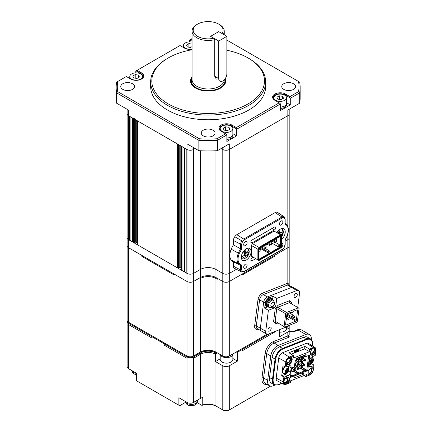 <?xml version="1.0" encoding="UTF-8"?>
<svg xmlns="http://www.w3.org/2000/svg" width="432" height="432" viewBox="0 0 432 432"><rect width="100%" height="100%" fill="white"/><g stroke="black" fill="none" stroke-linecap="round" stroke-linejoin="round"><path stroke-width="0.65" d="M127.116 109.264L127.116 113.794A4.601 2.657 0 0 0 128.466 115.673A4.601 2.657 180 0 1 127.116 113.794L127.116 237.735A4.601 2.657 0 0 0 128.466 239.609L129.276 240.079L130.907 240.079M192.051 49.151A7.587 4.379 180 0 1 184.41 48.071L180.02 45.538L137.084 70.324L141.475 72.857A7.587 4.379 180 0 1 141.475 79.056A7.587 4.379 180 0 1 130.745 79.056L126.349 76.518L117.731 81.497A90.844 52.45 0 0 0 117.731 91.638L199.368 138.769A90.844 52.45 0 0 0 216.934 138.769L225.553 133.796L226.854 134.919L217.458 140.346A91.994 53.114 180 0 1 198.85 140.346L116.629 92.875L116.629 103.205L128.466 110.041L128.466 115.673L129.276 116.143L129.276 240.079M130.907 117.083L130.907 241.018L132.532 241.018M134.644 118.676A0.691 0.4 0 0 1 133.672 118.676L132.532 118.022L132.532 241.958L133.672 242.617A0.691 0.4 0 0 0 134.644 242.617L135.297 242.239A0.691 0.4 180 0 1 136.269 242.239L137.695 243.059M137.695 121.003L137.695 244.777A0.691 0.4 0 0 0 137.9 245.057L177.579 267.964A0.691 0.4 0 0 0 178.556 267.964L179.204 267.592A0.691 0.4 180 0 1 180.182 267.592L181.602 268.412M137.695 120.836A0.691 0.4 0 0 0 137.9 121.117L177.579 144.029A0.691 0.4 0 0 0 178.556 144.029M181.602 146.351L181.602 270.124A0.691 0.4 0 0 0 181.807 270.405L182.947 271.064L184.572 271.064M181.602 146.189A0.691 0.4 0 0 0 181.807 146.47L182.947 147.128L182.947 271.064M184.572 148.063L184.572 272.003L186.197 272.003M127.192 320.825A4.601 2.657 0 0 0 127.116 321.295A4.601 2.657 0 0 0 128.466 323.174L129.276 322.704L128.466 322.234A4.601 2.657 0 0 1 127.116 320.36L127.116 245.808A4.601 2.657 0 0 0 128.466 247.687A4.601 2.657 0 0 1 127.116 245.808L127.116 237.735A4.601 2.657 0 0 0 128.466 239.609L128.466 115.673L187.013 149.472A4.601 2.657 0 0 0 193.514 149.472A4.601 2.657 180 0 1 187.013 149.472L186.197 149.002L186.197 272.943L187.013 273.413A4.601 2.657 0 0 0 193.514 273.413L200.345 269.465A11.038 6.372 180 0 1 215.957 269.465L222.788 273.413A4.601 2.657 0 0 0 229.295 273.413L236.38 269.32L229.295 273.413L229.295 281.486L287.836 247.687A4.601 2.657 0 0 0 289.186 245.808L289.186 284.969M193.514 147.593L193.514 149.472L195.14 148.532L193.514 149.472L193.514 273.413L200.345 269.465A11.038 6.372 180 0 1 215.957 269.465L222.788 273.413A4.601 2.657 0 0 0 229.295 273.413L229.295 149.472L287.836 115.673A4.601 2.657 0 0 0 289.186 113.794A4.601 2.657 180 0 1 287.836 115.673L287.836 225.774M216.934 138.769L217.458 140.346L217.458 150.676L229.295 143.84L229.295 149.472A4.601 2.657 180 0 1 222.788 149.472L221.162 148.532L222.788 149.472A4.601 2.657 0 0 0 229.295 149.472L287.836 115.673L287.836 110.041L299.673 103.205A91.994 53.114 180 0 0 300.148 97.832L300.148 87.507A91.994 53.114 180 0 1 299.673 92.875L299.673 103.205M287.836 234.646L287.836 239.609L285.163 241.159L287.836 239.609A4.601 2.657 0 0 0 289.186 237.735L289.186 245.808A4.601 2.657 0 0 1 287.836 247.687L287.836 283.36L288.911 284.186M168.307 103.934A56.349 32.53 0 0 0 247.995 103.934A56.349 32.53 0 0 0 247.995 57.931L248.81 58.401A57.499 33.194 180 0 1 265.648 81.869A57.499 33.194 180 0 1 230.153 112.541A57.499 33.194 180 0 1 167.497 105.343A57.499 33.194 180 0 1 150.655 81.869A57.499 33.194 180 0 1 167.497 58.401L168.307 57.931A56.349 32.53 0 0 0 168.307 103.934M192.051 76.837A17.593 10.157 0 0 0 190.555 80.935A17.593 10.157 0 0 0 195.712 88.117A17.593 10.157 0 0 0 214.882 90.315A17.593 10.157 0 0 0 225.747 80.935A17.593 10.157 0 0 0 225.256 78.548M150.655 81.869L150.655 86.567A57.499 33.194 0 0 0 167.497 110.041A57.499 33.194 0 0 0 230.153 117.234A57.499 33.194 0 0 0 265.648 86.567L265.648 81.869M213.03 130.221A6.901 3.985 0 0 0 205.513 129.357A6.901 3.985 0 0 0 201.253 133.04A6.901 3.985 0 0 0 203.272 135.859A6.901 3.985 0 0 0 210.794 136.723A6.901 3.985 0 0 0 215.05 133.04A6.901 3.985 0 0 0 213.03 130.221M293.528 83.749A6.901 3.985 0 0 0 286.006 82.885A6.901 3.985 0 0 0 281.75 86.567A6.901 3.985 0 0 0 283.77 89.381A6.901 3.985 0 0 0 291.287 90.245A6.901 3.985 0 0 0 295.547 86.567A6.901 3.985 0 0 0 293.528 83.749M132.538 83.749A6.901 3.985 0 0 0 125.015 82.885A6.901 3.985 0 0 0 120.755 86.567A6.901 3.985 0 0 0 122.78 89.381A6.901 3.985 0 0 0 130.297 90.245A6.901 3.985 0 0 0 134.557 86.567A6.901 3.985 0 0 0 132.538 83.749M135.783 72.873L135.783 71.075L136.107 70.886L140.989 73.705L141.475 72.857M189.448 41.888L189.448 40.09L189.778 39.901L192.051 41.218M217.458 150.676A91.994 53.114 180 0 1 198.85 150.676L187.013 143.84L187.013 273.413A4.601 2.657 0 0 0 193.514 273.413L193.514 281.486L200.345 277.544A11.038 6.372 180 0 1 215.957 277.544L222.788 281.486A4.601 2.657 0 0 0 229.295 281.486L287.836 247.687L287.836 239.609A4.601 2.657 0 0 0 289.186 237.735L289.186 109.264M199.368 138.769L198.85 140.346L198.85 150.676M225.553 133.796L221.162 131.258A7.587 4.379 180 0 1 221.162 125.064A7.587 4.379 180 0 1 231.898 125.064L236.288 127.597L279.218 102.811L274.828 100.273A7.587 4.379 180 0 1 274.828 94.079A7.587 4.379 180 0 1 285.563 94.079L289.953 96.611L298.571 91.638A90.844 52.45 0 0 0 298.571 81.497L299.673 82.134A91.994 53.114 180 0 1 300.148 87.507M116.629 103.205A91.994 53.114 180 0 1 116.159 97.832L116.159 87.507A91.994 53.114 180 0 1 116.629 82.134L117.731 81.497M117.731 91.638L116.629 92.875A91.994 53.114 180 0 1 116.159 87.507M298.571 81.497L226.854 40.09M192.051 38.588L190.75 39.339L192.051 40.09M298.571 91.638L299.673 92.875L290.277 98.302L290.277 104.873L286.535 102.713M279.218 102.811L280.519 103.934L280.519 110.511L290.277 104.873M280.519 103.934L236.612 129.287L236.612 135.859L232.864 133.699M226.854 134.919L226.854 141.491L236.612 135.859M248.81 58.401L247.995 57.931A56.349 32.53 0 0 0 226.854 50.247M192.051 49.756A56.349 32.53 0 0 0 168.307 57.931M290.277 98.302L289.953 97.74L285.071 94.921A6.901 3.985 0 0 0 277.555 94.057A6.901 3.985 0 0 0 273.294 97.74A6.901 3.985 0 0 0 275.308 100.553M236.612 129.287L236.288 128.725L231.406 125.906A6.901 3.985 0 0 0 223.889 125.042A6.901 3.985 0 0 0 219.629 128.725A6.901 3.985 0 0 0 221.643 131.533M141.221 79.196A6.901 3.985 0 0 0 143.008 76.518A6.901 3.985 0 0 0 140.989 73.705L140.989 74.196M289.953 97.74L289.953 96.611M236.288 128.725L236.288 127.597M137.084 70.324L136.107 70.886M190.75 39.339L189.778 39.901M127.116 217.075L127.116 113.794M129.276 322.704L187.823 356.508L187.013 356.978A4.601 2.657 0 0 0 193.514 356.978L194.33 356.508L193.514 356.038L192.704 356.508A3.451 1.993 180 0 1 187.823 356.508L187.013 356.978L164.241 343.829L165.056 343.359L164.241 343.829L164.241 345.146L164.241 343.829L151.232 336.317L152.048 335.848L151.232 336.317L128.466 323.174L128.466 324.491L128.466 323.174L129.276 322.704A3.451 1.993 180 0 1 129.271 322.699L128.466 322.234L128.466 247.687L141.869 255.42L141.869 256.36L173.61 274.687L173.61 273.748L173.61 274.687L141.869 256.36L141.869 255.42L187.013 281.486L187.013 273.413L128.466 239.609L128.466 247.687L187.013 281.486A4.601 2.657 0 0 0 193.514 281.486L200.345 277.544A11.038 6.372 180 0 1 215.957 277.544L222.788 281.486A4.601 2.657 0 0 0 229.295 281.486L229.295 356.038L267.106 334.206M311.299 339.557A9.202 5.314 120 0 0 309.431 334.541A9.202 5.314 120 0 0 305.845 334.503L278.219 345.4A9.202 5.314 120 0 0 277.204 345.897A9.202 5.314 120 0 0 270.778 355.941L267.673 380.36A9.202 5.314 120 0 0 269.498 385.792A9.202 5.314 120 0 0 273.083 385.835L274.93 385.106M128.466 324.491L151.232 337.635L151.232 336.317L151.232 337.635L128.466 324.491L128.466 368.62A4.601 2.657 180 0 1 127.116 366.741L127.116 320.36M187.013 358.29L187.013 356.978L187.013 358.29L164.241 345.146L187.013 358.29L187.013 402.419A4.601 2.657 0 0 0 193.514 402.419L200.345 398.477A11.038 6.372 180 0 1 202.754 397.424L202.754 404.935A11.038 6.372 180 0 1 215.957 405.988L222.788 409.93A4.601 2.657 0 0 0 229.295 409.93L270.47 386.154M200.345 150.752L200.345 278.483A11.038 6.372 180 0 1 215.957 278.483A11.038 6.372 180 0 0 200.345 278.483L199.017 279.25L199.017 278.311L199.017 279.25L200.345 278.483L200.345 352.091L193.514 356.038L193.514 281.486A4.601 2.657 0 0 1 187.013 281.486L187.013 356.038A4.601 2.657 0 0 0 193.514 356.038L194.33 356.508L200.345 353.03L200.345 354.348L194.33 357.82L194.33 356.508L194.33 357.82L200.345 354.348A11.038 6.372 180 0 1 215.455 354.073L217.42 352.939L215.455 354.073L215.455 361.584A11.038 6.372 180 0 1 215.957 361.859L222.788 365.801A4.601 2.657 0 0 0 229.295 365.801L237.422 361.109L232.853 358.468M235.472 352.469L236.126 352.847L236.126 352.091L236.126 352.847L235.472 352.469M242.303 350.779L274.828 332.003L274.828 331.522L274.828 332.003L242.303 350.779L242.303 349.466L241.488 348.997L242.303 349.466L242.303 350.779M286.519 327.483L287.836 328.244A4.601 2.657 180 0 1 289.186 330.124A4.601 2.657 180 0 1 287.836 332.003L279.709 336.695L279.709 329.6M287.836 332.003L287.836 335.912L289.186 334.562L289.186 325.328M187.013 402.419L178.88 397.726L178.88 405.238L136.598 380.824L136.598 373.313L128.466 368.62M236.612 351.81L237.422 352.28L270.254 333.326M237.422 352.28L237.422 361.109M229.295 365.801L229.295 409.93L228.479 410.4A3.451 1.993 180 0 1 223.603 410.4L222.788 409.93L222.788 365.801M215.957 361.859L215.957 405.988L216.772 406.458A12.188 7.036 0 0 0 201.911 405.389L202.754 404.935M197.203 402.673L201.911 405.389M178.88 405.238L179.69 405.707L185.474 402.37M289.186 331.641L294.376 331.031A2.3 1.517 68.5 0 1 295.472 331.166L289.186 331.938M266.992 384.345A10.352 5.978 -60 0 1 261.992 377.86L265.097 353.441A10.352 5.978 -60 0 1 273.467 341.582L287.836 335.912A1.15 0.761 -111.5 0 0 288.522 337.387L274.153 343.051A9.202 5.314 120 0 0 273.137 343.548A9.202 5.314 120 0 0 266.711 353.592L270.778 355.941M220.201 358.841L215.455 361.584M200.345 353.03A11.038 6.372 180 0 1 215.455 352.76L215.455 354.073A11.038 6.372 180 0 0 200.345 354.348L200.345 398.477M215.455 352.76L216.27 352.291M275.724 100.321A6.323 3.65 0 0 0 282.614 101.115A6.323 3.65 0 0 0 286.519 97.74A6.323 3.65 0 0 0 284.666 95.159A6.323 3.65 0 0 0 277.776 94.365A6.323 3.65 0 0 0 273.872 97.74A6.323 3.65 0 0 0 275.724 100.321M280.519 107.017A6.323 3.65 0 0 0 286.519 103.372L286.519 97.74M282.636 96.331L283.527 98.253L281.086 99.662L277.754 99.149L276.863 97.222L279.304 95.818L282.636 96.331L282.636 98.771M279.304 99.387L279.304 95.818M286.519 102.676A6.442 3.715 180 0 1 286.632 103.372L286.632 104.69A6.442 3.715 180 0 1 280.519 108.4M286.632 103.372A6.442 3.715 180 0 1 280.519 107.087M192.051 42.131A6.323 3.65 0 0 0 183.449 45.538A6.323 3.65 0 0 0 185.301 48.119A6.323 3.65 0 0 0 192.051 48.94M192.051 46.661L190.669 47.461L187.337 46.942L186.44 45.02L188.881 43.61L192.051 44.102M188.881 47.185L188.881 43.61M131.636 79.099A6.323 3.65 0 0 0 138.532 79.893A6.323 3.65 0 0 0 142.436 76.518A6.323 3.65 0 0 0 140.584 73.937A6.323 3.65 0 0 0 133.688 73.148A6.323 3.65 0 0 0 129.784 76.518A6.323 3.65 0 0 0 131.636 79.099M138.548 75.114L139.439 77.036L137.003 78.446L133.672 77.927L132.775 76.005L135.216 74.596L138.548 75.114L138.548 77.549M135.216 78.165L135.216 74.596M222.059 131.306A6.323 3.65 0 0 0 228.949 132.095A6.323 3.65 0 0 0 232.853 128.725A6.323 3.65 0 0 0 231.001 126.139A6.323 3.65 0 0 0 224.111 125.35A6.323 3.65 0 0 0 220.201 128.725A6.323 3.65 0 0 0 222.059 131.306M226.854 138.002A6.323 3.65 0 0 0 232.853 134.357L232.853 128.725M228.965 127.316L229.862 129.238L227.421 130.648L224.089 130.129L223.198 128.207L225.634 126.797L228.965 127.316L228.965 129.757M225.634 130.372L225.634 126.797M232.853 133.655A6.442 3.715 180 0 1 232.967 134.357L232.967 135.67A6.442 3.715 180 0 1 226.854 139.385M232.967 134.357A6.442 3.715 180 0 1 226.854 138.073M286.519 326.911L286.519 328.525A6.323 3.65 180 0 1 283.306 331.706A6.323 3.65 180 0 1 279.709 332.165M232.853 354.575L232.853 359.51A6.323 3.65 180 0 1 231.363 361.865A6.323 3.65 180 0 1 224.359 362.939A6.323 3.65 180 0 1 220.201 359.51L220.201 354.575M229.711 355.795A6.442 3.715 0 0 0 231.455 354.958A6.442 3.715 0 0 0 232.124 354.402M220.19 354.537A6.442 3.715 0 0 0 224.867 357.469A6.442 3.715 0 0 0 231.455 356.27A6.442 3.715 0 0 0 232.967 353.916M195.874 404.374L194 405.432L188.8 405.432L186.511 403.996L185.231 401.393M193.806 402.251A6.21 3.586 0 0 0 197.127 400.334A6.21 3.586 0 0 1 193.806 402.251M136.598 374.803L134.147 374.004L132.845 373.01L131.56 370.408M280.994 247.59A2.414 1.393 120 0 0 282.879 244.539A2.414 1.393 120 0 0 282.377 243.432A2.414 1.393 120 0 0 281.702 243.346M243.686 244.631A2.414 1.393 120 0 0 244.188 245.738A2.414 1.393 120 0 0 246.046 245.09A2.414 1.393 120 0 0 247.099 242.66A2.414 1.393 120 0 0 246.602 241.558A2.414 1.393 120 0 0 244.739 242.201A2.414 1.393 120 0 0 243.686 244.631M243.686 267.165A2.414 1.393 120 0 0 244.188 268.272A2.414 1.393 120 0 0 246.046 267.624A2.414 1.393 120 0 0 247.099 265.194A2.414 1.393 120 0 0 246.602 264.092A2.414 1.393 120 0 0 244.739 264.735A2.414 1.393 120 0 0 243.686 267.165M279.461 223.976A2.414 1.393 120 0 0 279.963 225.083A2.414 1.393 120 0 0 281.826 224.435A2.414 1.393 120 0 0 282.879 222.005A2.414 1.393 120 0 0 282.377 220.898A2.414 1.393 120 0 0 280.519 221.546A2.414 1.393 120 0 0 279.461 223.976M244.172 239.884A0.691 0.4 -120 0 0 243.713 239.053L281.929 216.988A0.691 0.4 60 0 1 282.393 217.82L244.172 239.884L242.6 241.412L241.607 244.237L241.607 249.118L239.258 253.498C237.632 257.747 237.632 261.052 239.258 263.412L241.607 265.086L241.607 269.962A0.691 0.4 180 0 1 240.656 269.978A4.093 2.36 120 0 0 241.58 271.895A4.093 2.36 120 0 0 241.844 271.993L244.031 271.669A0.691 0.4 -120 0 0 244.172 271.355L282.388 249.291L283.964 247.757L284.958 244.933L284.958 240.057L287.302 235.678L288.538 230.008L287.307 225.758L284.958 224.089L284.958 219.208A0.691 0.4 0 0 0 285.163 218.927L284.213 216.832A4.093 2.36 120 0 0 283.797 216.648A4.32 2.495 120 0 0 281.929 216.988L275.071 212.614L236.855 234.679A4.828 2.786 -60 0 0 234.776 236.698A4.601 2.657 120 0 0 233.442 240.5L233.442 244.901A13.338 7.7 120 0 0 231.217 249.188A12.647 7.301 120 0 0 229.862 255.431A12.647 7.301 120 0 0 231.217 260.113L238.378 263.677A12.83 7.409 120 0 0 240.057 265.14A12.83 7.409 120 0 0 240.656 265.378L232.956 261.625A13.338 7.7 120 0 1 231.217 260.113M251.084 251.629A6.901 3.985 -60 0 1 248.071 258.574A6.901 3.985 -60 0 1 242.757 260.42A6.901 3.985 -60 0 1 241.326 257.261A6.901 3.985 -60 0 1 244.339 250.317A6.901 3.985 -60 0 1 249.658 248.47A6.901 3.985 -60 0 1 251.084 251.629M276.923 232.713A6.901 3.985 -60 0 1 283.808 228.755A6.901 3.985 -60 0 1 285.239 231.914A6.901 3.985 -60 0 1 281.702 239.371M253.292 257.256L252.077 257.958A1.744 1.004 120 0 0 250.846 260.091A1.744 1.004 120 0 0 251.203 260.89A1.744 1.004 120 0 0 252.077 260.804L250.846 260.091M272.02 228.479L274.487 229.9A1.744 1.004 -60 0 0 275.627 228.366A1.744 1.004 -60 0 0 275.357 226.967A1.744 1.004 -60 0 0 274.487 227.054L252.077 239.992A1.744 1.004 120 0 0 250.846 242.125A1.744 1.004 120 0 0 251.203 242.924A1.744 1.004 120 0 0 252.077 242.838L250.846 242.125M260.761 247.59L267.754 251.629L269.217 250.781L264.73 248.189M275.076 242.201L279.299 244.642L279.299 245.506L280.6 246.256L280.6 236.628L280.174 236.38L280.638 236.115L259.589 248.265L258.973 249.334L258.973 259.27L259.589 259.627L280.638 247.477L281.254 246.407L281.254 236.471L280.174 236.38M279.299 245.506L278.127 246.672L271.301 242.73M279.299 244.642L278.127 246.672M270.94 242.217L271.377 241.461M269.217 250.781L269.217 251.818L267.754 252.661L260.577 248.519M267.754 251.629L267.754 252.661M260.437 248.168L260.437 247.779M281.254 246.407L280.6 246.256L280.174 246.991L259.4 258.989L258.973 258.741M280.638 247.477L278.872 246.24M267.273 244.49L265.826 245.327M281.254 236.471L280.638 236.115M259.4 258.989L259.589 259.627M259.405 247.86L258.946 247.374L257.877 249.226L258.525 249.377L259.405 247.86L280.822 235.494L281.702 236.002L281.702 235.467L280.633 234.851L280.822 235.494M258.525 259.745L257.877 259.902L258.946 260.518L259.405 260.253L258.525 259.745L258.525 249.377M259.405 260.253L280.822 247.887L281.702 246.364L281.702 236.002M251.37 245.468L257.877 249.226L257.877 259.902L251.37 256.144L251.37 245.468L252.439 243.616L274.126 231.098L280.633 234.851L258.946 247.374L252.439 243.616M252.439 256.759L251.37 256.144M275.071 212.614A4.828 2.786 -60 0 1 277.155 212.231L283.797 216.648L283.964 217.534L282.393 217.82M242.6 241.412L241.844 240.867A4.093 2.36 120 0 0 240.656 244.253A0.691 0.4 0 0 0 241.607 244.237M241.909 272.02L234.479 268.38A4.601 2.657 120 0 1 233.442 266.231L240.656 269.978L240.656 265.383L241.607 265.086M241.844 271.993L244.172 271.355M274.487 229.9L252.077 242.838M255.76 258.676L252.077 260.804M287.307 225.758L287.258 224.959A12.83 7.409 120 0 0 286.054 223.776A12.83 7.409 120 0 0 285.163 223.322M285.163 223.182L287.361 225.061M284.985 223.258L284.958 224.089M284.958 219.208L283.964 217.534M234.776 236.698L241.844 240.867M241.607 249.118L240.656 248.854L240.656 244.253L233.442 240.5M239.258 253.498L238.378 253.179A12.139 7.009 120 0 0 237.076 259.184A12.139 7.009 120 0 0 238.378 263.677L239.258 263.412M241.607 269.962L242.6 271.642M284.958 240.057L284.985 239.787L284.958 240.057M284.213 216.832L277.619 212.441A4.601 2.657 120 0 0 277.155 212.231M233.442 244.901L240.656 248.854A12.83 7.409 120 0 0 238.378 253.179L231.217 249.188M233.442 261.862L233.442 266.231M275.81 238.901L276.502 239.63L276.502 240.754L275.854 241.132L274.552 240.754L274.552 242.352L275.854 241.974L275.854 241.132M271.906 241.153L274.552 242.352M273.861 240.03L274.552 240.754M275.935 238.972L273.98 240.1M275.854 241.974L276.502 241.601L276.502 240.754M259.497 248.427L260.393 248.065L261.004 250.625L260.113 251.138L260.113 250.106L258.973 249.48M261.004 249.593L260.113 250.106M258.973 251.284L260.113 251.138M270.61 241.904L271.301 242.633L271.301 243.761L270.648 244.134L269.347 243.761L269.347 245.354L270.648 244.982L270.648 244.134M266.706 244.161L269.347 245.354M268.655 243.032L269.347 243.761M270.729 241.974L268.78 243.103M270.648 244.982L271.301 244.604L271.301 243.761M265.405 244.912L266.096 245.641L266.096 246.764L265.442 247.142L264.141 246.764L264.141 248.362L265.442 247.984L265.442 247.142M261.5 247.163L264.141 248.362M263.45 246.035L264.141 246.764M265.523 244.982L263.574 246.105M265.442 247.984L266.096 247.612L266.096 246.764M281.648 236.671L281.41 234.657L282.307 233.739L283.273 231.482L282.685 230.072L281.718 232.324L280.822 233.248L279.002 230.321L277.49 231.871L278.959 233.966M281.702 236.65L281.842 236.531C283.392 233.615 283.754 231.482 282.922 230.132L281.799 228.512M282.544 231.061L283.273 231.482M278.213 232.718L278.829 232.092M278.332 232.88L281.41 234.657M277.9 231.557L280.822 233.248M244.69 255.317L245.036 254.966L247.498 256.387L247.261 254.372L248.152 253.454L249.124 251.197L248.535 249.788L247.568 252.045L246.672 252.963L244.852 250.036L243.335 251.591L245.155 254.518L244.258 255.436L241.709 256.781L242.298 258.19L244.847 256.846L245.743 255.928L245.981 257.942L247.687 256.246C249.242 253.33 249.604 251.197 248.773 249.847L247.649 248.233M248.395 250.776L249.124 251.197M244.064 252.439L244.674 251.807M244.183 252.596L247.261 254.372M244.485 255.204L245.743 255.928M243.745 251.273L246.672 252.963M288.02 362.551A2.414 1.393 120 0 0 289.807 360.466A2.414 1.393 120 0 0 289.494 358.36A2.414 1.393 120 0 0 288.554 358.349A2.414 1.393 120 0 0 286.762 360.434A2.414 1.393 120 0 0 287.075 362.545A2.414 1.393 120 0 0 288.02 362.551M310.684 351.659A2.414 1.393 120 0 0 311.17 353.041A2.414 1.393 120 0 0 312.109 353.052A2.414 1.393 120 0 0 313.902 350.962A2.414 1.393 120 0 0 313.583 348.856A2.414 1.393 120 0 0 312.644 348.845A2.414 1.393 120 0 0 312.012 349.234M284.407 380.003A2.414 1.393 120 0 0 284.531 382.558A2.414 1.393 120 0 0 285.471 382.568A2.414 1.393 120 0 0 287.264 380.484A2.414 1.393 120 0 0 286.951 378.378A2.414 1.393 120 0 0 286.006 378.367A2.414 1.393 120 0 0 285.514 378.648M308.14 371.677A2.414 1.393 120 0 0 308.626 373.054A2.414 1.393 120 0 0 309.566 373.064A2.414 1.393 120 0 0 311.353 370.98A2.414 1.393 120 0 0 311.04 368.874A2.414 1.393 120 0 0 310.1 368.863A2.414 1.393 120 0 0 309.604 369.144M311.056 354.931A4.142 2.392 120 0 0 314.588 352.971L315.274 352.134L315.587 352.339L315.198 355.536L312.233 356.702A3.974 2.295 -60 0 1 312.309 356.756L312.239 356.702A3.451 1.993 -60 0 0 309.447 360.655L308.934 364.662A3.451 1.993 -60 0 0 309.62 366.698A3.451 1.993 -60 0 0 310.964 366.714L308.934 365.542M315.274 352.134L315.587 352.339M312.007 348.689A3.91 2.257 -60 0 1 312.865 348.035A3.91 2.257 -60 0 1 313.297 347.825A3.91 2.257 -60 0 1 315.598 350.152A3.91 2.257 -60 0 1 312.433 354.634A3.91 2.257 -60 0 1 310.694 354.461M310.435 353.441A3.218 1.858 120 0 0 312.023 353.749A3.218 1.858 120 0 0 314.626 350.06A3.218 1.858 120 0 0 312.736 348.143A3.218 1.858 120 0 0 312.611 348.197M289.202 357.329A3.91 2.257 -60 0 1 291.503 359.656A3.91 2.257 -60 0 1 288.338 364.138A3.91 2.257 -60 0 1 286.006 362.329A3.91 2.257 -60 0 1 288.77 357.539A3.91 2.257 -60 0 1 289.202 357.329M286.022 362.027A3.218 1.858 120 0 0 287.928 363.253A3.218 1.858 120 0 0 290.531 359.564A3.218 1.858 120 0 0 288.641 357.647A3.218 1.858 120 0 0 288.517 357.701M288.522 370.672L290.623 371.882A3.451 1.993 -60 0 1 287.836 375.835L284.872 377.006L284.494 379.982L284.996 379.291A4.142 2.392 -60 0 1 287.172 377.428A4.142 2.392 -60 0 1 288.787 377.444A4.142 2.392 -60 0 1 288.436 382.774L288.014 383.373L287.507 383.119L287.95 382.493A4.142 2.392 120 0 0 288.527 377.33M287.939 377.255A3.91 2.257 -60 0 1 288.76 380.565A3.91 2.257 -60 0 1 285.795 384.151A3.91 2.257 -60 0 1 283.462 382.347A3.91 2.257 -60 0 1 284.067 380.003M283.478 382.045A3.218 1.858 120 0 0 285.385 383.27A3.218 1.858 120 0 0 287.879 380.138A3.218 1.858 120 0 0 286.924 377.541M308.794 375.257L308.443 374.879A4.142 2.392 -60 0 1 308.313 371.201A4.142 2.392 -60 0 1 311.267 367.924A4.142 2.392 -60 0 1 312.881 367.94A4.142 2.392 -60 0 1 313.178 368.172L313.486 368.485L313.297 370.073A4.261 2.462 -60 0 1 309.852 374.954L305.834 376.537L303.977 375.554M312.034 367.751A3.91 2.257 -60 0 1 312.854 371.061A3.91 2.257 -60 0 1 309.89 374.647A3.91 2.257 -60 0 1 308.151 374.474M307.892 373.453A3.218 1.858 120 0 0 309.479 373.766A3.218 1.858 120 0 0 311.969 370.634A3.218 1.858 120 0 0 311.018 368.037M294.403 366.784L295.164 360.779L296.206 360.364L296.465 358.366L306.099 354.564L305.845 356.562L309.701 355.045L307.719 370.656L303.863 372.179L303.61 374.177L293.971 377.978L294.224 375.98L290.369 377.498L291.589 367.891L294.403 366.784L291.578 367.994M312.827 356.47L312.741 357.145M312.023 362.794L311.893 363.82L313.934 365.067L313.924 365.548L310.964 366.714M308.907 364.997L311.893 363.82M294.851 351.243L294.813 350.757L295.996 350.449L294.975 350.854L294.851 351.243L295.531 350.973L295.434 351.286L294.64 351.907L295.321 351.637L295.229 351.94L294.424 352.598L295.445 352.193L295.996 350.449M294.64 351.907L294.586 351.464L295.31 351.059M294.424 352.598L294.381 352.112L295.105 351.724M295.623 351.621L296.66 350.028L295.553 352.156L296.66 351.718L296.784 351.324L296.395 351.475L296.822 350.12M296.449 351.297L296.784 351.324M297.632 349.801L298.728 349.213L298.669 349.666L298.728 349.213L297.47 350.26L298.836 349.763L298.89 349.304M297.238 351.054L297.178 351.513L298.442 351.011L298.598 350.557L297.076 350.962L297.016 351.416L297.076 350.962L299.133 350.19L299.187 349.736L297.605 350.595M298.334 350.465L298.28 350.919M297.707 350.595L297.767 350.141L297.718 350.6M298.949 349.672L298.971 350.098L299.187 349.736M291.222 354.17L304.636 348.878L304.954 346.378L309.323 349.105L309.733 350.006L309.517 351.691L293.452 358.031L293.668 356.341L291.281 357.286L291.627 357.658A4.142 2.392 -60 0 1 291.163 362.486A4.142 2.392 -60 0 1 287.188 364.603A4.142 2.392 -60 0 1 286.891 364.37L286.583 364.057M293.668 356.341L293.258 355.439L288.895 352.717L304.954 346.378M312.179 345.746L312.314 344.687C312.52 340.2 310.792 338.456 307.13 339.439L282.83 349.024A0.459 0.302 -111.5 0 0 282.555 348.435L279.628 346.745A9.283 5.357 120 0 0 272.122 357.377L275.049 359.068L272.473 379.345A9.283 5.357 120 0 0 274.315 384.826L278.143 384.896A0.459 0.302 68.5 0 0 278.3 384.653L281.831 383.26M279.628 346.745L303.928 337.16L306.86 338.85L282.555 348.435A9.283 5.357 120 0 0 275.049 359.068L275.697 359.132L273.116 379.409C272.916 383.891 274.644 385.641 278.3 384.653M312.314 344.687L312.449 344.552C312.611 341.453 311.953 339.563 310.473 338.888L307.546 337.198A9.283 5.357 120 0 0 303.928 337.16M273.116 379.409L269.546 377.654A9.283 5.357 120 0 0 271.382 383.135L274.315 384.826M269.546 377.654L272.122 357.377M305.181 354.926L305.035 356.092L305.845 356.562M308.669 355.45L306.747 370.564L305.872 370.057M307.719 370.656L306.747 370.564M287.075 372.746L285.233 374.333L281.702 375.727L282.971 365.72L285.158 366.914L285.498 364.257L286.524 364.019L286.146 366.995L289.105 365.828A3.451 1.993 -60 0 1 290.45 365.845A3.451 1.993 -60 0 1 291.136 367.88L288.533 366.379L288.398 367.443M290.623 371.882L291.136 367.88M287.647 383.713L290.342 382.536L288.014 383.373M290.342 382.536L290.552 380.846L306.617 374.512L306.401 376.202M313.486 368.485L312.692 367.891A4.142 2.392 120 0 0 312.622 367.826M313.546 368.523L313.924 365.548M315.031 352.339L315.576 352.561M315.5 352.652L315.074 353.252A4.142 2.392 -60 0 1 311.283 355.099A4.142 2.392 -60 0 1 311.634 349.769L312.12 349.067L309.733 350.006M294.224 375.98L293.409 375.511L290.477 376.666M303.863 372.179L303.048 371.709L302.897 372.908L302.638 372.757M303.61 374.177L301.752 373.108M315.463 352.139L315.841 350.055A4.261 2.462 -60 0 0 315.047 347.571L308.394 343.337A4.601 2.657 -60 0 0 306.547 343.283L282.452 352.787L289.246 357.021L291.13 356.281L291.281 357.286M307.962 375.7L305.834 376.537M287.507 383.119L287.642 383.713L285.757 384.458A4.261 2.462 -60 0 1 284.148 384.469A4.261 2.462 -60 0 1 283.252 381.926L283.651 379.847M284.872 377.006L283.889 376.92L283.549 379.571L284.494 379.982M283.889 376.92L281.702 375.727M288.56 366.044L288.533 366.379M285.158 366.914L286.146 366.995M286.551 364.03L286.049 363.733L285.498 364.257L285.795 361.908A4.261 2.462 -60 0 1 289.246 357.021M284.148 384.469L277.155 380.819A4.601 2.657 -60 0 1 276.188 378.076L278.732 358.058A4.601 2.657 -60 0 1 282.452 352.787M286.961 364.435A4.142 2.392 120 0 0 290.801 362A4.142 2.392 120 0 0 291.141 357.377L290.817 357.053L291.13 356.281L293.258 355.439M309.517 351.691L304.636 348.878M309.323 349.105L311.661 348.289M315.047 347.571A4.261 2.462 -60 0 0 313.335 347.517L311.45 348.262L312.12 349.067M282.83 349.024C279.05 350.973 276.669 354.343 275.697 359.132M303.048 371.709L306.261 370.44L305.861 370.208M298.291 372.271L296.681 372.902L293.269 370.931L294.872 370.3L299.057 373.091L305.564 370.526L305.516 369.419L302.103 367.448L302.405 365.067M302.643 363.177L303.037 360.115M303.275 358.225L303.442 356.913M301.417 362.632L300.937 362.821L300.769 364.122L303.89 365.926L304.376 364.711L304.841 364.527L304.376 364.711L304.895 365.164L304.819 365.764L304.895 365.164M305.186 359.327L305.662 360.299L305.429 360.963L304.841 361.076L305.305 360.893L304.841 361.076L304.7 359.516L305.186 359.327L302.065 357.529L301.585 357.718L301.698 359.181M298.204 363.901L297.724 364.09L297.556 365.391L300.677 367.189L301.169 365.98L301.628 365.796L301.169 365.98L301.682 366.433L301.606 367.033L301.682 366.433M294.991 365.164L294.613 365.11M301.973 360.596L302.454 361.568L302.216 362.232L301.628 362.34L302.092 362.162L301.628 362.34L301.487 360.785L301.973 360.596L298.852 358.798L298.372 358.987L298.485 360.45M291.049 372.141L293.225 371.282L293.269 370.931M295.218 370.499L300.451 368.431L300.499 368.08L303.912 370.051L305.516 369.419M302.103 367.448L300.499 368.08M304.193 365.888L304.819 365.764M305.051 365.105L304.841 364.527M304.7 359.516L301.585 357.718M305.505 360.364L304.96 359.878M305.429 360.963L305.662 360.299M300.98 367.151L301.606 367.033M301.844 366.368L301.628 365.796M294.413 366.698L297.464 368.458L297.956 367.249L298.415 367.065L297.956 367.249L298.469 367.702L298.393 368.302L298.469 367.702M297.767 368.42L298.393 368.302M298.631 367.637L298.415 367.065M291.557 368.167L294.251 369.727L294.559 369.689L294.743 368.512L295.207 368.329L294.743 368.512L295.256 368.966L295.18 369.565L295.256 368.966M294.559 369.689L295.18 369.565M295.418 368.906L295.207 368.329M291.2 370.975L291.53 369.781L291.994 369.598L291.53 369.781L292.043 370.235L291.967 370.834L292.043 370.235M291.346 370.953L291.967 370.834M292.205 370.17L291.994 369.598M301.487 360.785L298.372 358.987M302.292 361.627L301.747 361.147M302.216 362.232L302.454 361.568M298.28 362.054L298.76 361.865L299.241 362.831L299.003 363.496L298.415 363.609L298.879 363.425L298.415 363.609L298.28 362.054L295.704 360.563M298.76 361.865L296.185 360.374M299.079 362.896L298.534 362.416M299.003 363.496L299.241 362.831M295.067 363.317L295.547 363.128L296.028 364.1L295.79 364.765L295.202 364.878L295.666 364.694L295.202 364.878L295.321 363.679L294.856 363.199M295.547 363.128L294.91 362.761M295.866 364.165L295.321 363.679M295.79 364.765L296.028 364.1M290.65 375.284L291.06 375.122L291.832 375.943L290.515 376.337M290.698 374.911L291.06 375.122M299.057 373.091L297.454 373.723L296.681 372.902M291.832 375.943L297.454 373.723L293.225 371.282M305.537 370.726L305.867 370.154L305.807 370.618M303.912 370.051L304.679 370.872L300.451 368.431M296.287 359.732L305.23 356.206M282.398 371.282L284.818 366.725M286.87 372.74L286.227 372.994L285.012 371.763L285.109 370.964L286.789 368.588L287.431 368.334L288.646 369.565L288.544 370.37L286.87 372.74L286.529 372.325M287.437 368.383L287.55 369.911L287.82 370.181L288.625 369.587M286.891 369.533L287.82 370.181M285.158 370.958L286.535 370.688L286.907 370.165L286.794 368.636M286.243 372.962L286.702 371.763L286.432 371.488L285.055 371.758M286.702 371.763L285.439 370.921M286.313 372.827L286.735 372.659M288.522 370.386L287.345 371.509L286.886 372.708M287.815 370.186L288.544 370.37M286.907 370.024L287.577 370.143M288.409 370.289L288.479 369.727M311.607 362.983L310.964 363.236L309.744 362.005L309.847 361.206L311.521 358.83L312.163 358.582L313.384 359.813L313.281 360.612L311.607 362.983L311.267 362.567M312.174 358.625L312.282 360.153L312.552 360.423L313.362 359.829M311.629 359.775L313.281 360.612M309.895 361.201L311.267 360.931L311.639 360.407L311.531 358.879M310.981 363.204L311.44 362.005L309.793 362M311.44 362.005L310.176 361.163M311.051 363.069L311.467 362.902M313.259 360.634L312.082 361.751L311.623 362.95M311.645 360.272L312.309 360.385M313.146 360.531L313.216 359.969M197.581 24.127A14.947 8.629 0 0 0 197.581 36.331A14.947 8.629 0 0 0 213.845 38.21L210.589 36.331L218.722 31.639L221.972 33.518A14.947 8.629 0 0 0 218.722 24.127A14.947 8.629 0 0 0 197.581 24.127L196.771 24.597A16.097 9.293 0 0 0 192.051 31.169L192.051 79.682A16.097 9.293 0 0 0 195.566 85.482A16.097 9.293 0 0 0 196.771 86.26A16.097 9.293 0 0 0 220.736 85.482A16.097 9.293 0 0 0 224.251 79.774M216.292 79.126L214.72 76.275L214.72 39.658L213.845 38.21M192.051 77.744A17.021 9.828 0 0 0 191.133 80.935A17.021 9.828 0 0 0 196.117 87.88A17.021 9.828 0 0 0 214.666 90.013A17.021 9.828 0 0 0 225.169 80.935A17.021 9.828 0 0 0 224.867 79.078M192.051 31.169A16.097 9.293 0 0 0 196.771 37.741A16.097 9.293 0 0 0 214.72 39.658M219.537 24.597L218.722 24.127L219.537 24.597A16.097 9.293 0 0 1 224.251 31.169A16.097 9.293 0 0 1 223.317 34.29M222.788 80.935A5.751 3.321 120 0 0 226.854 73.888L226.854 36.331L218.722 31.639L210.589 36.331L218.722 41.029L218.722 78.586A5.751 3.321 120 0 0 219.915 81.216A5.751 3.321 120 0 0 222.788 80.935M226.854 36.331L218.722 41.029M242.692 274.687L242.692 273.748L242.692 274.687L274.439 256.36L274.439 255.42L274.439 256.36L242.692 274.687M217.285 279.25L217.285 278.311L217.285 279.25L215.957 278.483L217.285 279.25M215.957 150.752L215.957 352.091L216.772 352.561A12.188 7.036 0 0 0 199.535 352.561L200.345 352.091A11.038 6.372 180 0 1 215.957 352.091L222.788 356.038A4.601 2.657 0 0 0 229.295 356.038L228.479 356.508A3.451 1.993 180 0 1 223.603 356.508L222.788 356.038L223.603 356.508M258.115 329.108L258.055 329.135A5.751 3.321 -60 0 1 254.675 325.712L257.98 299.695A5.751 3.321 -60 0 1 262.634 293.107L286.724 283.603A5.751 3.321 -60 0 1 287.836 283.36L288.301 284.877A4.601 2.657 120 0 0 287.41 285.071L263.32 294.575A4.601 2.657 120 0 0 259.594 299.846L256.289 325.868A4.601 2.657 120 0 0 257.202 328.585L261.268 330.928A4.601 2.657 120 0 0 263.061 330.95M297.74 307.465L299.549 293.252A4.601 2.657 120 0 0 298.636 290.536L288.301 284.877M298.636 290.536A4.601 2.657 120 0 0 296.843 290.515L291.476 287.42A4.601 2.657 120 0 1 293.269 287.437A4.601 2.657 120 0 0 291.476 287.42L267.381 296.924A4.601 2.657 120 0 0 263.66 302.195L260.356 328.212A4.601 2.657 120 0 0 261.268 330.928A4.601 2.657 120 0 1 260.356 328.212L256.289 325.868L254.675 325.712M291.373 313.06L292.977 312.428L293.107 311.423L297.205 309.809L297.61 310.219L296.309 320.431L295.753 321.219L285.957 325.085L285.547 324.675L286.848 314.464L287.404 313.675L291.503 312.061L291.373 313.06L290.396 312.493M295.753 321.219L286.637 316.121M296.309 320.431L287.366 315.263L286.81 316.057M287.496 314.237L287.366 315.263M297.61 310.219L297.022 309.879M284.11 326.381L285.714 313.772L286.643 312.455L298.372 307.827L299.047 308.513L297.443 321.122L296.514 322.439L284.785 327.067L275.168 321.219L284.785 327.067M285.714 313.772L276.772 308.605L275.168 321.219M286.643 312.455L277.7 307.287L276.772 308.605M298.372 307.827L289.424 302.665L277.7 307.287M294.889 316.942L294.532 317.493L294.889 316.942M294.532 317.493L292.642 317.18A1.037 0.599 -60 0 1 292.518 317.137A1.037 0.599 -60 0 1 292.361 316.953A1.037 0.599 -60 0 1 292.631 315.77A1.037 0.599 -60 0 1 293.555 315.344A1.037 0.599 -60 0 1 293.652 315.43A1.037 0.599 -60 0 1 293.717 315.527M288.463 319.48L288.106 320.026L288.463 319.48M286.384 318.103A1.037 0.599 -60 0 1 287.129 317.882A1.037 0.599 -60 0 1 287.226 317.963A1.037 0.599 -60 0 1 287.291 318.065M288.106 320.026L286.216 319.718A1.037 0.599 -60 0 1 286.178 319.707M273.424 300.267L272.614 299.797A4.023 2.322 120 0 0 269.719 300.667A4.023 2.322 120 0 0 267.791 304.393A4.023 2.322 120 0 0 268.585 306.769L269.401 307.238C270.103 308.102 271.447 307.719 273.434 306.077L274.698 303.291L273.424 300.267A4.023 2.322 120 0 0 270.535 301.136A4.023 2.322 120 0 0 268.601 304.862A4.023 2.322 120 0 0 269.401 307.238M273.1 300.078A4.142 2.392 120 0 0 272.668 299.7L271.777 299.182A4.142 2.392 120 0 0 268.801 300.073A4.142 2.392 120 0 0 266.814 303.907A4.142 2.392 120 0 0 267.635 306.353L268.531 306.866A4.142 2.392 120 0 0 269.071 307.049M272.668 299.7A4.142 2.392 120 0 0 269.698 300.591A4.142 2.392 120 0 0 267.71 304.425A4.142 2.392 120 0 0 268.531 306.866M273.046 300.013A4.828 2.786 120 0 0 272.122 298.582L271.388 298.161A4.828 2.786 120 0 0 267.921 299.203A4.828 2.786 120 0 0 265.599 303.674A4.828 2.786 120 0 0 266.56 306.526L267.289 306.947A4.828 2.786 120 0 0 268.99 307.033M272.122 298.582A4.828 2.786 120 0 0 268.65 299.624A4.828 2.786 120 0 0 266.333 304.096A4.828 2.786 120 0 0 267.289 306.947M297.292 294.808A2.3 1.328 120 0 0 296.833 293.452A2.3 1.328 120 0 0 295.18 293.949A2.3 1.328 120 0 0 294.079 296.077A2.3 1.328 120 0 0 294.532 297.432A2.3 1.328 120 0 0 296.185 296.941A2.3 1.328 120 0 0 297.292 294.808M271.193 328.487A2.3 1.328 120 0 0 270.734 327.132A2.3 1.328 120 0 0 269.082 327.629A2.3 1.328 120 0 0 267.98 329.756A2.3 1.328 120 0 0 268.434 331.117A2.3 1.328 120 0 0 270.086 330.62A2.3 1.328 120 0 0 271.193 328.487M272.668 299.095L273.024 296.276L269.012 297.864A4.601 2.657 120 0 0 265.286 303.134L264.654 308.135L268.391 310.295L265.723 331.312A4.601 2.657 120 0 0 266.636 334.028A4.601 2.657 120 0 0 268.423 334.049L288.5 326.128L288.576 325.571M286.724 283.603L287.41 285.071L291.476 287.42L267.381 296.924A4.601 2.657 120 0 0 263.66 302.195L260.356 328.212L265.723 331.312M273.024 296.276L276.766 298.436L296.843 290.515M291.557 303.896L291.708 302.713L289.678 300.661L277.954 305.289L275.162 309.242L273.559 321.851L275.589 323.903L277.798 323.033M268.391 310.295L274.012 308.075A2.3 1.328 120 0 0 275.875 305.44L276.766 298.436M264.654 308.135L267.451 307.033M274.466 322.763L276.172 322.094M289.931 302.956L290.083 301.774L289.175 300.861M290.083 301.774L291.708 302.713M133.672 118.676L133.672 242.617M134.644 119.243L134.644 242.617M135.297 119.615L135.297 242.239M136.269 120.177L136.269 242.239M137.9 121.117L137.9 245.057M177.579 144.029L177.579 267.964M178.556 144.59L178.556 267.964M179.204 144.968L179.204 267.592M180.182 145.53L180.182 267.592M181.807 146.47L181.807 270.405M222.788 147.593L222.788 356.038M285.071 95.418L285.563 94.079M231.406 126.398L231.898 125.064M273.467 341.582A1.15 0.761 -111.5 0 0 274.153 343.051L278.219 345.4M287.836 326.392L287.836 328.244M193.514 356.978L193.514 402.419M265.097 353.441A1.15 0.551 -172.8 0 1 266.711 353.592L263.606 378.016L267.673 380.36M261.992 377.86A1.15 0.551 -172.8 0 1 263.606 378.016A9.202 5.314 120 0 0 265.432 383.449L269.498 385.792M289.186 333.882L288.522 337.387M294.376 331.031L297.108 329.951C298.226 329.292 299.786 329.351 301.784 330.129A9.202 5.314 120 0 0 298.204 330.091L305.845 334.503M297.108 329.951A2.3 1.517 68.5 0 1 298.204 330.091L295.472 331.166M228.479 410.4L229.295 409.93M216.772 406.458L215.957 405.988M185.279 401.42A6.21 3.586 0 0 0 187.013 403.358A6.21 3.586 0 0 0 193.779 404.136A6.21 3.586 0 0 0 197.613 400.82C197.473 402.732 196.598 404.12 194.989 404.989M131.614 370.435A6.21 3.586 0 0 0 133.342 372.373A6.21 3.586 0 0 0 136.598 373.361M282.388 249.291A0.691 0.4 60 0 1 282.247 249.604L284.04 247.876L285.163 244.652A0.691 0.4 180 0 1 284.958 244.933M236.855 234.679L243.713 239.053M281.756 235.489A2.759 1.593 120 0 0 282.307 233.739M281.718 232.324A2.759 1.593 120 0 0 280.476 232.411M247.606 255.209A2.759 1.593 120 0 0 248.152 253.454M244.847 256.846A2.759 1.593 120 0 0 246.089 256.765M244.809 253.681A2.759 1.593 120 0 0 244.258 255.436M247.568 252.045A2.759 1.593 120 0 0 246.321 252.126M313.178 368.172L312.692 367.891M288.436 382.774L287.95 382.493M287.836 375.835L285.233 374.333M278.732 358.058L285.795 361.908M276.188 378.076L283.252 381.926M286.502 364.009L286.081 363.76M291.627 357.658L291.141 357.377M290.817 357.053L291.319 357.35M313.335 347.517L306.547 343.283M315.074 353.252L314.588 352.971M307.13 339.439A0.459 0.302 -111.5 0 0 306.86 338.85A9.283 5.357 120 0 1 310.473 338.888M312.287 345.816L312.347 344.396M300.937 362.821L304.333 364.786M301.417 359.019L304.819 360.979M297.724 364.09L301.12 366.05M294.575 365.396L297.907 367.319M292.837 367.513L294.694 368.588M298.21 360.288L301.606 362.248M295.061 361.595L298.393 363.517M294.689 364.5L295.18 364.781M294.095 375.905L302.962 372.406M305.122 355.396L296.406 358.835M283.295 373.248A4.001 2.311 -60 0 1 283.225 373.21A4.001 2.311 -60 0 1 282.544 370.256A4.001 2.311 -60 0 1 284.834 366.73M283.489 373.329A4.001 2.311 -60 0 1 283.37 373.28A4.001 2.311 -60 0 1 282.447 370.85A4.001 2.311 -60 0 1 284.845 366.741M287.577 366.514C289.483 369.7 288.954 371.995 285.984 373.405L283.608 373.388A3.974 2.295 -60 0 1 282.695 370.975A3.974 2.295 -60 0 1 285.098 366.876M286.108 370.796L287.345 371.509M287.717 370.985L286.816 370.462M310.84 361.039L312.082 361.751M312.455 361.228L311.548 360.704M192.051 78.181A16.789 9.693 0 0 0 196.279 87.788A16.789 9.693 0 0 0 215.881 89.537A16.789 9.693 0 0 0 224.694 79.283M218.722 78.586L214.72 76.275M187.013 356.038L187.823 356.508M200.345 352.091L199.535 352.561M269.012 297.864L263.32 294.575L262.634 293.107M265.286 303.134L259.594 299.846L257.98 299.695M270.864 305.073A2.414 1.393 120 0 0 272.284 306.509A2.414 1.393 120 0 0 274.239 303.745A2.414 1.393 120 0 0 272.819 302.308A2.414 1.393 120 0 0 270.864 305.073M274.352 304.565L275.875 305.44M272.284 307.076L274.012 308.075M289.186 336.128L289.186 337.063M301.784 330.129L309.431 334.541M273.872 97.74L273.872 99.333M183.449 45.538L183.449 47.52M142.436 76.518L142.436 78.111M129.784 76.518L129.784 78.5M220.201 128.725L220.201 130.313M197.613 400.054L197.613 400.82M287.366 225.056L288.738 229.727L287.458 235.651M285.163 223.609L285.163 218.927M244.031 271.669L282.247 249.604M285.163 244.652L285.163 239.992M287.453 235.656L285.152 240.003M241.547 258.8L243.4 258.979L246.089 257.882M313.524 368.512L313.049 368.242M282.026 383.362L278.143 384.896M304.549 364.273L301.347 362.426M304.684 361.071L301.487 359.224M301.336 365.542L298.139 363.695M298.123 366.811L294.926 364.964M294.91 368.075L293.485 367.254M291.697 369.344L291.427 369.187M301.471 362.335L298.274 360.488M298.264 363.604L295.061 361.757M295.051 364.873L294.673 364.651M294.214 376.083L302.929 372.643M284.758 366.692L282.452 370.267L283.225 373.21L283.608 373.388M286.616 371.498L285.579 370.899M287.653 370.186L286.902 369.754M309.042 363.836L310.721 363.647C313.686 362.237 314.221 359.942 312.309 356.756M311.353 361.741L310.316 361.141M312.385 360.428L311.639 359.996M225.169 83.506L225.169 80.935M224.251 34.83L224.251 31.169M191.133 83.506L191.133 80.935M289.321 285.358L288.911 284.191M294.867 316.91L293.652 315.43M293.555 315.344L289.337 312.914M292.518 317.137L287.15 314.037M288.446 319.442L287.226 317.963M287.129 317.882L286.459 317.493M266.636 334.028L261.268 330.928"/></g></svg>
